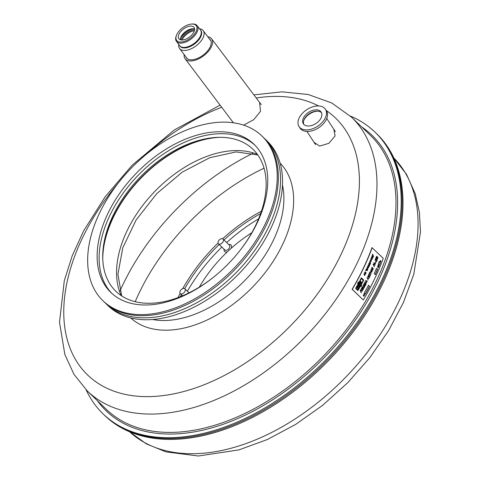 <?xml version="1.0" encoding="UTF-8"?>
<svg xmlns="http://www.w3.org/2000/svg" width="480" height="480" viewBox="0 0 480 480"><rect width="100%" height="100%" fill="white"/><g stroke="black" fill="none" stroke-linecap="round" stroke-linejoin="round"><path stroke-width="0.72" d="M86.124 389.826A195.792 122.682 -46 0 0 103.134 413.946A195.792 122.682 -46 0 0 262.062 409.584A195.792 122.682 -46 0 0 394.374 246.936A195.792 122.682 -46 0 0 375.078 132.198A195.792 122.682 -46 0 0 350.376 116.058M103.134 413.946L104.016 414.798A195.792 122.682 -46 0 0 262.944 410.442A195.792 122.682 -46 0 0 395.256 247.794A195.792 122.682 -46 0 0 375.96 133.056L376.848 133.908A195.792 122.682 -46 0 1 396.144 248.646A195.792 122.682 -46 0 1 263.832 411.294A195.792 122.682 -46 0 1 104.904 415.656L104.016 414.798A195.792 122.682 -46 0 0 262.944 410.442A195.792 122.682 -46 0 0 395.256 247.794A195.792 122.682 -46 0 0 375.96 133.056L375.078 132.198M314.016 142.296L319.596 146.088L328.848 143.34L335.082 135.972L333.846 129.336M243.642 125.136L253.656 119.748L260.526 111.33L259.59 102.432M233.148 122.442L233.28 122.76M219.834 137.322A101.052 63.318 -46 0 0 102.756 258.612M199.542 28.764A14.802 7.836 143 0 1 203.202 30.666A14.802 7.836 143 0 1 196.104 45.84A14.802 7.836 143 0 1 179.568 48.498A14.802 7.836 143 0 1 178.674 45.942A14.802 7.836 143 0 1 178.746 44.454M200.664 30.276A13.026 6.9 143 0 1 194.634 43.884A13.026 6.9 143 0 1 179.892 45.948M182.052 40.002A10.5 5.562 143 0 1 194.352 30.72M194.58 28.992A9.474 5.016 -37 0 0 185.442 31.698A9.474 5.016 -37 0 0 180.324 39.744M193.764 27.048A9.474 5.016 -37 0 0 183.144 29.244A9.474 5.016 -37 0 0 178.884 38.736A9.474 5.016 -37 0 0 189.468 37.038A9.474 5.016 -37 0 0 194.01 27.324A9.474 5.016 -37 0 0 193.764 27.048M195.9 25.302A12.234 6.48 -37 0 0 191.64 24.048A12.234 6.48 -37 0 0 176.376 35.562A12.234 6.48 -37 0 0 187.284 40.152A12.234 6.48 -37 0 0 195.9 25.302M192.978 28.734A13.026 6.9 -37 0 0 180.516 38.136M176.376 35.562L176.13 36.258A13.026 6.9 -37 0 0 176.448 41.412L179.676 45.69A13.026 6.9 -37 0 0 184.542 47.412A13.026 6.9 -37 0 0 200.79 35.154A13.026 6.9 -37 0 0 200.472 30L197.244 25.722A13.026 6.9 -37 0 0 196.908 25.332A13.026 6.9 -37 0 0 192.378 24L191.64 24.048M176.448 41.412A13.026 6.9 -37 0 0 191.004 39.072A13.026 6.9 -37 0 0 197.244 25.722M194.58 29.514A12.234 6.48 -37 0 0 180.834 39.888M184.542 47.412L185.28 47.364A12.234 6.48 -37 0 0 200.544 35.85L200.79 35.154M260.616 213.576A130.266 81.624 -46 0 0 223.992 239.958M219.174 244.494A130.266 81.624 -46 0 0 184.71 288.678M181.428 294.684A130.266 81.624 -46 0 0 180.408 296.67M103.002 250.2A101.448 63.57 134 0 1 114.534 214.344A101.448 63.57 134 0 1 211.434 137.862M264.138 138.168A114.474 71.73 134 0 1 265.26 139.218L267.252 141.138A114.474 71.73 134 0 1 239.364 273.318A114.474 71.73 134 0 1 108.252 305.868L106.26 303.948A114.474 71.73 134 0 1 105.174 302.862M265.26 139.218A114.474 71.73 134 0 1 237.372 271.398A114.474 71.73 134 0 1 106.26 303.948M261.942 136.014L263.046 137.082A114.474 71.73 134 0 1 235.158 269.262A114.474 71.73 134 0 1 104.046 301.812L102.942 300.744A114.474 71.73 134 0 1 101.316 209.49A114.474 71.73 134 0 1 261.942 136.014A114.474 71.73 134 0 1 234.048 268.194A114.474 71.73 134 0 1 102.942 300.744M109.428 210.378A103.026 64.554 134 0 1 253.992 144.252A103.026 64.554 134 0 1 228.888 263.214A103.026 64.554 134 0 1 110.892 292.506A103.026 64.554 134 0 1 109.428 210.378M111.9 293.448A103.026 64.554 134 0 1 111.42 212.298A103.026 64.554 134 0 1 254.97 145.23M215.148 275.91A98.682 61.836 134 0 1 122.268 296.292A98.682 61.836 134 0 1 114.498 212.634A98.682 61.836 134 0 1 235.434 139.374A98.682 61.836 134 0 1 241.092 249.03M184.14 54.558A16.578 8.778 -37 0 0 185.106 58.764A16.578 8.778 -37 0 0 203.628 55.788A16.578 8.778 -37 0 0 211.578 38.79A16.578 8.778 -37 0 0 207.756 36.702M209.346 38.808A15 7.944 143 0 1 210.318 39.744A15 7.944 143 0 1 203.124 55.116A15 7.944 143 0 1 186.366 57.81A15 7.944 143 0 1 185.766 56.712M361.08 282.15L360.654 281.628L360.78 282.702A190.5 119.37 -46 0 0 361.08 282.15M358.86 286.194L358.44 285.672L358.554 286.746A190.5 119.37 -46 0 0 358.86 286.194M359.28 284.772L359.946 285.156L359.406 283.548L359.166 284.766M359.31 283.248L360.054 283.422L359.31 283.518L359.112 285.324L358.734 284.574L359.25 286.32L358.392 285.27M359.772 285.144L359.106 284.76M365.91 280.806L366.804 281.154A190.5 119.37 -46 0 1 366.45 281.844L365.736 280.794L366.45 281.844A190.266 119.22 134 0 1 366.36 281.988L366.534 282A190.5 119.37 -46 0 0 366.942 281.208L365.646 280.554L366.534 282M367.326 278.004L368.22 278.352A190.5 119.37 -46 0 1 367.872 279.042L367.158 277.992L367.872 279.042A190.266 119.22 134 0 1 367.788 279.186L367.956 279.198A190.5 119.37 -46 0 0 368.352 278.406L367.068 277.752L367.956 279.198M374.142 263.118L375 263.466A190.5 119.37 -46 0 1 374.712 264.156L373.968 263.106L374.712 264.156A190.266 119.22 134 0 1 374.628 264.306L374.802 264.318A190.5 119.37 -46 0 0 375.132 263.52L373.878 262.866L374.802 264.318M371.238 269.796L372.108 270.144A190.5 119.37 -46 0 1 371.796 270.834L371.064 269.784L371.796 270.834A190.266 119.22 134 0 1 371.712 270.984L371.88 270.99A190.5 119.37 -46 0 0 372.246 270.198L370.974 269.544L371.88 270.99M376.248 256.95L377.328 258.402L377.7 258.222A190.5 119.37 -46 0 0 377.772 258.024L376.752 256.53M376.416 257.514L377.496 258.444M376.638 256.548L376.464 256.764A190.5 119.37 -46 0 1 376.392 256.962M362.19 290.718L362.442 290.496A190.5 119.37 -46 0 0 362.55 290.304L362.598 289.758L361.596 288.816M361.464 288.828L361.08 289.032L361.506 288.852M361.134 289.236L361.092 289.788L362.004 290.676M361.836 290.664L360.96 289.824M361.818 288.018L362.364 288.546L361.818 288.018A190.5 119.37 -46 0 0 362.082 287.532L362.346 287.346M362.364 288.546A190.5 119.37 -46 0 0 362.628 288.06L362.43 287.304M362.352 288.546A190.266 119.22 134 0 1 362.298 288.636L362.952 289.272L362.472 288.648A190.5 119.37 -46 0 0 362.796 288.066L363.084 287.838M362.424 287.076L361.98 287.424A190.5 119.37 -46 0 1 361.656 288.006L363.012 289.47A190.266 119.22 134 0 0 363.114 289.278A190.5 119.37 -46 0 0 363.444 288.696L363.15 287.844M362.622 288.054L362.976 287.832M369.81 276.168L370.038 275.946A190.5 119.37 -46 0 0 370.134 275.748L370.128 275.172L369.15 274.26M368.652 274.476L369.06 274.296M369.024 274.272L368.826 274.488A190.5 119.37 -46 0 1 368.73 274.68L368.724 275.238L369.636 276.126M369.462 276.114L368.592 275.274M372.696 268.128L372.048 267.498A190.5 119.37 -46 0 1 371.784 268.086L372.048 268.896L372.438 268.716A190.5 119.37 -46 0 0 372.696 268.128M372.114 268.938L371.658 268.674M357.252 287.172L357.618 287.778L357.426 287.184A190.5 119.37 -46 0 0 357.648 286.788L358.098 286.848L357.9 286.344M357.618 287.778A190.5 119.37 -46 0 0 357.846 287.382L357.948 286.836M357.948 286.362L357.588 286.602A190.5 119.37 -46 0 1 357.306 287.106L357.426 287.184M357.606 287.778A190.266 119.22 134 0 1 357.504 287.952L357.912 288.684L357.678 287.964A190.5 119.37 -46 0 0 357.954 287.478L358.188 288.204A190.5 119.37 -46 0 1 357.912 288.684A190.266 119.22 134 0 1 357.786 288.882M364.122 274.188L364.326 275.034L364.122 274.188L365.406 274.308L363.954 273.96L364.554 275.172A190.5 119.37 -46 0 0 364.938 274.404M364.5 275.04A190.5 119.37 -46 0 0 364.83 274.374M367.266 267.612L367.482 268.458L367.266 267.612L368.52 267.732L367.098 267.384L367.71 268.596A190.5 119.37 -46 0 0 368.064 267.822M367.65 268.464A190.5 119.37 -46 0 0 367.962 267.798M371.574 257.64L372.252 257.826A190.5 119.37 -46 0 1 371.976 258.498L371.406 257.628L371.976 258.498M367.044 270.702L366.18 269.592A190.5 119.37 -46 0 0 366.402 269.118L366.642 268.872M366.588 269.988A190.5 119.37 -46 0 0 366.81 269.514L366.612 268.878M366.534 269.982A190.266 119.22 134 0 1 366.498 270.054L367.158 270.54L366.672 270.066A190.5 119.37 -46 0 0 366.936 269.502L367.11 269.286M367.158 270.54A190.5 119.37 -46 0 0 367.428 269.97L367.23 269.25M365.49 273.774L365.73 273.528A190.5 119.37 -46 0 0 365.82 273.342L365.136 272.142M365.016 272.172L364.836 272.394A190.5 119.37 -46 0 1 364.746 272.58L365.382 273.75M365.112 271.944L364.758 272.316A190.5 119.37 -46 0 1 364.662 272.502L364.698 273.084M365.208 273.738L364.554 273.108M378.006 265.812L378.66 266.292L378.132 265.344A190.5 119.37 -46 0 0 378.198 265.188L378.426 264.978L379.11 265.806L378.39 264.978M378.66 266.292L378.918 266.1A190.5 119.37 -46 0 0 378.984 265.944L379.02 265.812M378.222 264.954L378.132 265.128A190.5 119.37 -46 0 1 378.066 265.284L378.09 265.698M364.452 294.108L364.056 294.192L364.452 294.108M364.314 294.426L363.942 294.252M352.098 289.272L363.324 299.988A190.5 119.37 -46 0 0 383.238 258.294L371.988 247.626A190.266 119.22 134 0 1 352.098 289.272L352.26 289.308A190.5 119.37 -46 0 0 372.168 247.608M363.324 299.988L352.26 289.308M369.606 286.302L368.496 285.234A190.5 119.37 -46 0 1 364.188 293.16L365.292 294.228A190.5 119.37 -46 0 0 369.606 286.302L369.432 286.296A190.266 119.22 134 0 1 365.178 294.114M358.626 282.072L358.236 282.594L358.53 283.614A190.266 119.22 134 0 1 355.986 288.114L357.6 289.878L356.16 288.126A190.5 119.37 -46 0 0 358.698 283.62L358.404 282.606L358.8 282.078L358.092 282.204L357.72 283.512L358.116 282.99L358.29 283.596A190.5 119.37 -46 0 1 355.752 288.084L355.782 288.63L357.672 290.454L358.086 290.334A190.5 119.37 -46 0 0 360.744 285.63L360.462 285.36A190.5 119.37 -46 0 1 357.936 289.842L357.936 289.842M361.548 284.952L361.35 286.278L360.636 286.398L361.032 285.876L360.738 284.856A190.5 119.37 -46 0 0 363.156 280.344L361.536 278.586M361.05 278.124L361.44 278.004L363.336 279.828L363.384 280.374A190.266 119.22 134 0 1 360.978 284.874L361.152 285.474L361.152 284.886A190.5 119.37 -46 0 0 363.552 280.386L363.504 279.84L361.614 278.016L361.224 278.13A190.5 119.37 -46 0 1 358.698 282.852L358.98 283.116A190.5 119.37 -46 0 0 361.38 278.628L361.212 278.622A190.266 119.22 134 0 1 358.86 283.008M361.326 285.486L361.716 284.964L361.35 286.278M360.072 281.934L360.54 283.314L360.534 281.262L361.17 282.282A190.5 119.37 -46 0 1 360.816 282.936L360.72 283.884L360.216 282.42L360.102 283.71M358.362 285.258L358.584 286.98A190.5 119.37 -46 0 0 358.95 286.326L359.208 286.632L359.406 286.302L359.25 285.054L360.048 285.18L359.598 283.554L360.072 283.716M360.054 283.422L360.192 281.904L360.714 283.326M377.628 269.4L376.524 268.332A190.5 119.37 -46 0 1 374.172 273.642L375.276 274.71A190.5 119.37 -46 0 0 377.628 269.4L377.46 269.388A190.266 119.22 134 0 1 375.156 274.596M380.382 262.668L379.278 261.6A190.5 119.37 -46 0 1 378.216 264.264L379.326 265.332A190.5 119.37 -46 0 0 380.382 262.668L380.214 262.656A190.266 119.22 134 0 1 379.194 265.212M365.196 285.486L363.828 284.022L365.298 285.294A190.5 119.37 -46 0 0 365.61 284.706L364.326 283.188L365.766 284.718A190.5 119.37 -46 0 1 364.938 286.266L363.396 284.88L364.884 286.068A190.5 119.37 -46 0 0 365.196 285.486A190.266 119.22 134 0 0 365.286 285.294M374.94 265.26L373.428 263.94A190.5 119.37 -46 0 1 373.182 264.522L374.292 266.838L373.32 264.552A190.5 119.37 -46 0 0 373.494 264.138L374.97 265.326L373.422 263.952M362.058 291.324L360.534 290.004A190.5 119.37 -46 0 1 360.204 290.58L361.158 292.854L360.354 290.616A190.5 119.37 -46 0 0 360.588 290.202L362.082 291.372L360.528 290.004M366.36 281.988L366.648 282.69M367.788 279.186L368.082 279.894M376.23 261.552L376.386 261.558A190.5 119.37 -46 0 0 376.782 260.574L376.782 260.574M376.386 261.558L375.786 259.446L375.252 259.578L375.054 260.46L375.708 259.65L376.422 261.852A190.5 119.37 -46 0 0 376.89 260.682L376.902 260.592M364.452 282.84L365.982 284.31L365.376 283.092L366.594 282.996L365.352 282.864L365.196 281.676M365.268 283.476L365.064 281.67M371.07 271.392L371.184 271.5A190.5 119.37 -46 0 1 370.728 272.478L370.62 272.37A190.5 119.37 -46 0 0 371.07 271.392M364.062 287.724L364.062 287.574A190.5 119.37 -46 0 0 364.326 287.094L363.99 286.176A190.5 119.37 -46 0 1 363.672 286.758L363.15 287.1M362.538 286.404L363.18 287.106M363.288 286.884L363.564 286.65A190.5 119.37 -46 0 0 363.882 286.068L363.264 285.18L364.518 286.434L364.434 287.196A190.5 119.37 -46 0 1 364.17 287.682L364.08 287.736M377.934 257.556L376.836 256.332L376.356 256.656A190.5 119.37 -46 0 1 376.278 256.854L376.38 257.76L377.328 258.654L377.808 258.33A190.5 119.37 -46 0 0 377.88 258.132L377.784 257.55M362.796 289.842L361.752 288.636L361.134 288.936A190.5 119.37 -46 0 1 361.026 289.128L361.026 290.028L361.974 290.922L362.55 290.604A190.5 119.37 -46 0 0 362.658 290.406L362.628 289.83M362.694 287.718L362.394 287.076M362.55 287.106L363.114 287.622M363.18 289.482A190.5 119.37 -46 0 0 363.558 288.804L363.636 288.03L363.15 287.616M370.338 275.286L369.288 274.08L368.718 274.38A190.5 119.37 -46 0 1 368.622 274.578L368.664 275.478L369.618 276.372L370.146 276.048A190.5 119.37 -46 0 0 370.242 275.856L370.29 275.094M372.894 269.988L372.534 268.842L372.126 269.172M372.942 269.994L372.636 268.62A190.5 119.37 -46 0 0 372.81 268.23L371.982 267.294A190.5 119.37 -46 0 1 371.676 267.978L372.024 269.142M370.872 274.392L369.498 273.072A190.5 119.37 -46 0 1 369.27 273.558L369.162 273.45A190.5 119.37 -46 0 0 369.714 272.28L369.714 272.28M370.92 274.398L369.594 272.874A190.5 119.37 -46 0 0 369.822 272.388L369.84 272.298M368.652 275.844L367.926 276.006A190.5 119.37 -46 0 1 367.86 276.144L367.812 276.9L367.968 276.246A190.5 119.37 -46 0 0 368.04 276.114L368.556 276.036L368.586 276.636A190.5 119.37 -46 0 1 368.442 276.93L368.55 277.032A190.5 119.37 -46 0 0 368.694 276.744L369.102 276.564L369.348 277.374A190.5 119.37 -46 0 1 369.252 277.572L368.814 277.992L369.36 277.674A190.5 119.37 -46 0 0 369.456 277.482L369.504 276.714L368.538 275.736M375.924 257.778A190.5 119.37 -46 0 1 375.54 258.756L376.308 259.494A190.5 119.37 -46 0 0 376.5 259.002L377.088 259.032L377.154 259.632A190.5 119.37 -46 0 1 376.962 260.124L377.07 260.226A190.5 119.37 -46 0 0 377.262 259.734L376.914 258.594L376.392 258.894A190.5 119.37 -46 0 1 376.236 259.29L375.69 258.762A190.5 119.37 -46 0 0 376.032 257.88L376.044 257.79M371.352 261.264L370.206 260.274L370.38 261.528L369.54 261.9L370.626 262.968L369.792 261.894L370.506 261.648L370.356 260.568L371.37 261.294L370.194 260.304M372.12 259.416L370.968 258.438L371.154 259.68L370.32 260.034L371.412 261.12L370.572 260.046L371.28 259.8L371.124 258.72L372.138 259.446L370.962 258.456M371.22 259.86L370.572 260.046M357.282 287.16L357.912 288.972A190.5 119.37 -46 0 0 358.248 288.384L358.098 286.848M373.122 256.782L372.096 255.66L373.194 256.59A190.5 119.37 -46 0 0 373.416 256.02L372.462 254.838L373.536 256.008A190.5 119.37 -46 0 1 372.936 257.526L371.778 256.5L372.894 257.352A190.5 119.37 -46 0 0 373.122 256.782M371.916 258.492A190.266 119.22 134 0 1 371.868 258.612L371.4 257.412L372.654 257.934M372.258 259.098L372.042 258.624A190.5 119.37 -46 0 0 372.354 257.85L372.726 257.952M368.688 267.366L368.25 266.49L369.204 266.232L368.238 266.292L368.094 265.206L368.154 266.85L367.524 266.502L368.604 267.558L368.292 266.982M369.378 265.842L369.372 265.704A190.5 119.37 -46 0 0 369.582 265.23L369.342 264.456A190.5 119.37 -46 0 1 369.09 265.026L368.652 265.398L368.268 264.81L368.598 265.188M369.432 265.824L369.456 265.782A190.5 119.37 -46 0 0 369.666 265.308L369.732 264.588L368.802 263.664L369.258 264.378A190.5 119.37 -46 0 1 369.006 264.942L368.58 265.188M370.05 264.312L370.05 264.174A190.5 119.37 -46 0 0 370.254 263.7L370.008 262.926A190.5 119.37 -46 0 1 369.762 263.496L369.324 263.868L368.94 263.28L369.27 263.658M370.086 264.312L370.128 264.252A190.5 119.37 -46 0 0 370.338 263.778L370.392 263.058L369.48 262.146L369.924 262.848A190.5 119.37 -46 0 1 369.678 263.418L369.444 263.67M366.054 269.61A190.5 119.37 -46 0 0 366.318 269.04L366.714 268.656L367.2 269.052M367.2 270.714A190.5 119.37 -46 0 0 367.506 270.054L367.332 269.064M364.542 273.096L365.334 273.972L365.808 273.606A190.5 119.37 -46 0 0 365.904 273.42L365.988 272.7L365.142 271.932M378.228 267.876L377.946 266.358M377.79 266.286L377.532 267.168L377.928 266.274M378.186 267.618L378.102 266.274M378.288 267.624A190.5 119.37 -46 0 0 378.618 266.832L378.684 266.898A190.5 119.37 -46 0 1 378.294 267.834L378.258 267.876M364.65 295.26L363.792 294.432L364.416 295.272L363.186 295.416L364.026 296.346L363.414 295.512L364.662 295.308L363.714 294.51M378 265.776L378.636 266.472L378.984 266.166A190.5 119.37 -46 0 0 379.05 266.01L379.11 265.806M375.69 261.606A190.5 119.37 -46 0 1 375.21 262.782L375.318 262.884A190.5 119.37 -46 0 0 375.798 261.714L375.81 261.624M380.832 261.048L380.814 261.318A190.5 119.37 -46 0 1 380.694 261.63L380.508 260.598L380.226 260.754A190.5 119.37 -46 0 1 380.106 261.066L380.082 261.48L380.172 261.132A190.5 119.37 -46 0 0 380.292 260.814L380.484 261.846L380.76 261.696A190.5 119.37 -46 0 0 380.88 261.384L380.928 261.054M364.338 294.57L364.338 293.76L363.942 294.186M365.574 270.396L365.766 270.84L365.67 270.42M372.642 254.946L372.576 254.502L372.642 254.946M365.91 270.396L365.85 270.042M366.036 270.402L365.928 270.03M372.792 254.568L372.726 254.124L372.792 254.568M372.582 254.136L372.882 254.4M364.182 293.766L364.584 294.042M378.81 266.154L378.528 266.472M378.522 264.846L379.11 265.476M364.41 295.41L363.414 295.512M364.116 296.19L363.24 295.5M365.274 271.98L366.018 272.826M365.64 273.594L365.256 273.972M367.158 269.052L367.614 269.448M369.588 263.484L369.516 263.832M369.396 263.664L368.898 263.352M370.428 263.184L369.39 262.212M368.916 265.014L368.838 265.362M368.724 265.194L368.22 264.882M369.762 264.714L368.724 263.742M368.154 266.85L367.536 266.406M368.118 266.976L368.082 266.484L369.138 266.424M372.774 257.748L371.28 257.382M367.536 268.584L367.92 269.07M368.508 267.726L366.978 267.354M364.38 275.16L364.758 275.646M365.394 274.302L363.84 273.936M373.194 256.59L372.09 255.678M373.536 255.87L372.384 254.916M372.894 257.352L371.784 256.434M358.326 287.178L358.266 287.604M357.78 286.356L357.924 286.836M371.49 260.928L370.404 260.034M370.71 262.776L369.618 261.882L370.446 261.708M376.236 259.29L375.54 258.768M377.316 259.17L376.944 258.624M369.558 276.912L369.102 276.312M367.866 276.102L368.238 275.898M370.956 274.188L369.432 272.874M372.474 268.638L371.964 269.166M373.326 268.608L371.976 267.306M369.078 274.05L370.116 275.082M370.146 276.048L369.552 276.39M363.06 287.622L363.678 288.222M361.542 288.606L362.622 289.83M362.55 290.604L362.382 290.592A190.266 119.22 134 0 1 362.382 290.592L361.914 290.934M376.662 256.32L377.76 257.55M377.808 258.33L377.262 258.666M363.672 286.758L363.354 287.082M364.392 286.62L363.168 285.24M371.982 271.986L370.458 270.672M371.436 273.162L370.56 272.466M370.62 272.37L369.912 271.848M366.564 282.984L365.352 282.864M365.982 284.16L365.28 283.644L365.376 283.092M371.712 270.984L372.192 271.566M372.78 270.174L370.896 269.484M374.628 264.306L375.114 264.888M375.654 263.496L373.794 262.812M368.91 278.382L366.99 277.698M367.5 281.184L365.574 280.494M361.296 292.698L360.354 290.616M373.146 264.546L374.37 266.646M365.298 285.294L363.822 284.028M365.766 284.568L364.236 283.248M364.884 286.068L363.408 284.802M380.214 262.656L379.236 261.714M377.46 269.388L376.476 268.44M358.668 284.502L359.112 285.324M358.218 285.258L359.25 286.32M359.076 285.042L359.328 286.446M359.598 283.554L360.084 285.084M360.642 282.924L360.642 283.746M360.432 281.214L361.5 282.318M361.176 286.266L360.462 286.386M360.744 285.63L360.408 285.462M360.57 285.618A190.266 119.22 134 0 1 357.912 290.328M357.546 283.506L358.116 282.99M369.432 286.296L368.442 285.342M187.41 291.258A130.266 81.624 134 0 1 221.862 247.092M226.686 242.556A130.266 81.624 134 0 1 258.57 218.88M227.25 251.922A4.572 2.862 134 0 1 225.072 251.844A4.572 2.862 134 0 1 224.106 249.258M228.702 244.5A4.572 2.862 134 0 1 231.228 248.262M199.284 287.166A103.026 64.554 134 0 1 251.778 232.776M178.05 297.582A130.266 81.624 134 0 1 180.144 293.424M182.748 288.606A130.266 81.624 134 0 1 218.058 243.078M222.636 238.77A130.266 81.624 134 0 1 261.438 211.188M223.038 239.034L229.416 245.19A3.306 2.07 134 0 1 228.81 248.79A3.306 2.07 134 0 1 225.126 250.164A3.306 2.07 134 0 1 224.82 249.948L218.448 243.792A3.306 2.07 134 0 1 219.252 239.976A3.306 2.07 134 0 1 223.038 239.034A3.306 2.07 134 0 1 222.432 242.634A3.306 2.07 134 0 1 218.754 244.014A3.306 2.07 134 0 1 218.448 243.792M181.782 293.928A3.306 2.07 134 0 1 180.27 293.562A3.306 2.07 134 0 1 181.08 289.746A3.306 2.07 134 0 1 184.866 288.804A3.306 2.07 134 0 1 184.758 291.714A3.306 2.07 134 0 1 181.782 293.928M308.034 108.882A15.792 9.918 -33.2 0 0 299.028 126.57A15.792 9.918 -33.2 0 0 317.67 126.234A15.792 9.918 -33.2 0 0 325.464 109.296A15.792 9.918 -33.2 0 0 308.034 108.882M303.03 123.228A10.656 6.696 -33.2 0 0 303.324 123.762A10.656 6.696 -33.2 0 0 315.906 123.534A10.656 6.696 -33.2 0 0 321.168 112.098A10.656 6.696 -33.2 0 0 308.988 112.068A10.656 6.696 -33.2 0 0 303.03 123.228M321.528 112.782A10.656 6.696 -33.2 0 0 309.42 113.61A10.656 6.696 -33.2 0 0 303.798 124.362M299.028 126.57L300.036 128.112A15.792 9.918 -33.2 0 0 318.678 127.776A15.792 9.918 -33.2 0 0 326.472 110.838L325.464 109.296M317.916 111.18A11.844 7.44 -33.2 0 0 310.542 113.376A11.844 7.44 -33.2 0 0 303.78 120.414M97.386 400.716A191.448 119.964 -46 0 0 252.792 411.354A191.448 119.964 -46 0 0 390.93 247.518A191.448 119.964 -46 0 0 361.656 126.924M220.104 105.15L174.27 129.978L132.21 165.192L105.258 196.638L83.682 230.778L72.234 255.72L64.308 280.668L59.508 322.23L64.848 354.462L73.956 374.328L87.306 390.99L106.308 409.326A190.266 119.22 -46 0 0 260.748 405.09A190.266 119.22 -46 0 0 389.328 247.032A190.266 119.22 -46 0 0 370.578 135.534L351.576 117.198L331.83 103.014L308.268 94.518L281.976 91.848L253.878 94.866M87.306 390.99A190.266 119.22 -46 0 0 241.752 386.754A190.266 119.22 -46 0 0 370.326 228.696A190.266 119.22 -46 0 0 351.576 117.198M117.876 183.534A178.518 111.864 -46 0 0 129.624 395.232A178.518 111.864 -46 0 0 353.166 222.69A178.518 111.864 -46 0 0 326.244 110.496M318.636 105.966A178.518 111.864 -46 0 0 256.218 97.968M221.7 107.262A178.518 111.864 -46 0 0 145.332 155.088M130.716 317.946A107.574 67.41 -46 0 0 217.95 314.316A107.574 67.41 -46 0 0 289.89 225.39A107.574 67.41 -46 0 0 280.116 163.164M152.664 319.512A101.052 63.318 -46 0 0 280.362 222.054A101.052 63.318 -46 0 0 282.462 185.046M257.406 154.398A101.052 63.318 -46 0 0 154.662 191.568A101.052 63.318 -46 0 0 121.158 295.566M393.852 158.028L406.536 174.366L415.224 193.674L419.388 212.178L420.492 231.99L413.814 274.176L403.38 302.574L388.566 330.666L369.834 357.63L347.772 382.662L322.656 405.318L295.59 424.458L267.42 439.482L238.974 449.88L198.3 456L165.99 451.89L146.388 443.892L129.606 431.796A190.266 119.22 -46 0 0 283.932 425.79A190.266 119.22 -46 0 0 411.42 268.362A190.266 119.22 -46 0 0 393.858 158.034M252.798 153.372A190.266 119.22 -46 0 0 119.964 290.994M264.036 168.216A178.518 111.864 -46 0 0 135.198 301.698M378.54 266.304L378.9 266.328M257.79 154.932L236.004 151.92L209.742 157.728L182.25 172.128L156.78 193.614L136.206 219.828L122.79 247.812L117.918 274.26L121.698 295.926M179.568 48.498L187.26 58.686M203.202 30.666L210.948 40.932M261.246 104.628L211.578 38.79M233.4 122.772L185.106 58.764M180.27 293.562L182.574 295.788M184.866 288.804L189.03 292.83M335.34 131.622L326.754 118.488M315.51 144.576L306.924 131.442"/></g></svg>
